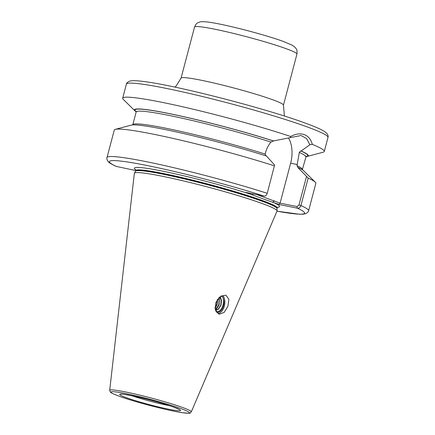 <?xml version="1.0" encoding="UTF-8"?>
<svg xmlns="http://www.w3.org/2000/svg" width="435" height="435" viewBox="0 0 435 435"><rect width="100%" height="100%" fill="white"/><g stroke="black" fill="none" stroke-linecap="round" stroke-linejoin="round"><path stroke-width="0.65" d="M217.989 313.635A9.929 6.275 101.3 0 0 224.384 305.914A9.929 6.275 101.3 0 0 222.633 295.425M226.08 295.338L228.875 299.356L227.94 306.196L224.226 312.335L219.403 314.206L218.821 314.043L215.401 309.867L215.727 302.776L219.985 296.855L225.493 295.175L226.08 295.338M136.193 111.811A89.92 6.677 14.8 0 1 134.948 110.854L123.279 99.376A104.253 7.743 14.8 0 1 122.692 98.19A104.253 7.743 14.8 0 1 183.233 106.907A104.253 7.743 14.8 0 1 290.7 136.503C295.653 133.828 300.188 133.197 304.304 134.611C308.301 136.155 310.971 139.407 312.314 144.366L309.878 144.784L301.123 150.988L300.683 150.901L299.313 152.397L297.013 165.659L297.91 167.518L308.176 178.122L300.922 205.559C300.232 207.479 299.03 208.349 297.317 208.164L279.156 204.526L263.142 198.931L245.922 192.444L264.089 196.082C265.508 196.169 266.557 195.25 267.231 193.314L274.605 165.034L266.486 156.018A89.92 6.677 14.8 0 0 131.174 125.139L115.357 129.353A104.253 7.743 14.8 0 1 274.48 165.871M109.696 390.32L134.339 173.358A73.798 5.481 14.8 0 1 134.388 173.195A73.798 5.481 14.8 0 1 183.679 180.976A73.798 5.481 14.8 0 1 261.772 203.373A73.798 5.481 14.8 0 1 277.057 210.888A73.798 5.481 14.8 0 1 277.024 211.057L191.286 411.88A42.195 3.132 14.8 0 0 182.564 407.486A42.195 3.132 14.8 0 0 137.313 394.54A42.195 3.132 14.8 0 0 109.696 390.32L110.289 391.995C111.398 392.555 108.701 392.185 119.174 396.225C134.072 401.755 167.861 410.58 182.015 412.636C194.092 413.756 188.524 413.196 191.286 411.88M221.366 295.974A8.608 5.438 -78.7 0 1 223.459 306.109A8.608 5.438 -78.7 0 1 216.576 312.286M221.072 295.795C226.722 298.47 221.942 314.19 215.809 311.27M218.577 298.122L219.082 299.508L218.8 304.641L216.075 308.888L215.281 309.415M218.729 297.97L219.354 299.563L219.066 304.696L216.347 308.937L215.325 309.584M217.206 299.835L216.788 304.239L215.01 307.556M217.418 299.525L217.054 304.293L215.037 307.882M215.564 310.367L218.359 309.345L221.078 305.098L221.442 300.308A6.949 4.393 101.3 0 0 219.523 297.23L221.094 299.911L220.811 305.044L218.087 309.29L215.548 310.313M221.442 300.308L220.257 296.659M267.231 193.314A104.253 7.743 14.8 0 0 163.016 165.235A104.253 7.743 14.8 0 0 107.01 157.541C106.521 158.449 106.972 159.868 108.358 161.798C108.571 162.445 111.121 163.968 116.004 166.349L135.758 170.558M107.01 157.541L114.264 130.098A104.253 7.743 14.8 0 1 115.357 129.353M266.041 155.931L265.143 154.072L265.442 152.951C266.546 148.862 268.368 145.23 270.907 142.071L273.376 140.973L290.199 137.634L290.7 136.503M301.123 150.988A89.92 6.677 14.8 0 1 307.371 156.41A89.92 6.677 14.8 0 1 305.81 156.622M312.314 144.366A104.253 7.743 14.8 0 1 324.282 151.451A104.253 7.743 14.8 0 1 323.183 152.196L307.371 156.41M308.176 178.122A104.253 7.743 14.8 0 1 315.261 182.173A104.253 7.743 14.8 0 1 315.848 183.358L308.6 210.801A104.253 7.743 14.8 0 0 300.922 205.559L298.97 205.021L306.474 176.621M298.356 167.605A89.92 6.677 14.8 0 1 303.592 170.694L315.261 182.173M134.948 110.854A89.92 6.677 14.8 0 1 178.426 115.509A89.92 6.677 14.8 0 1 273.816 141.06M256.987 194.657L279.917 203.123L297.002 206.543L298.97 205.021M280.151 202.933L290.651 163.207A26.644 16.84 101.3 0 0 288.47 137.911M309.878 144.784L306.604 138.575L301.042 135.513L290.199 137.634M308.6 210.801L307.958 212.128L305.908 213.639L303.119 214.199L299.258 214.216L276.975 211.176A100.942 7.498 14.8 0 0 297.317 208.164L297.002 206.543M279.156 204.526L279.917 203.123M277.563 207.267A75.119 5.579 14.8 0 0 272.783 202.21L274.463 200.867M135.742 169.791A75.119 5.579 14.8 0 1 169.144 172.505A75.119 5.579 14.8 0 1 252.295 194.76L253.339 193.928M219.186 297.529L219.115 304.897L215.776 310.302M217.636 299.231L217.103 304.495L215.102 308.48M126.248 397.65A31.44 2.333 14.8 0 1 131.332 395.594A31.44 2.333 14.8 0 1 174.027 407.214A31.44 2.333 14.8 0 1 168.943 409.27A31.44 2.333 14.8 0 1 126.248 397.65M131.582 395.66A28.134 2.088 -165.2 0 0 169.617 405.714M194.548 27.052L181.058 78.104A52.956 3.931 14.8 0 1 215.972 83.498A52.956 3.931 14.8 0 1 272.495 99.686A52.956 3.931 14.8 0 1 283.451 105.161L296.942 54.103A52.956 3.931 -165.2 0 0 285.98 48.633A52.956 3.931 -165.2 0 0 229.462 32.446A52.956 3.931 -165.2 0 0 194.548 27.052C196.517 22.62 197.343 23.066 199.91 21.967C200.073 21.679 202.074 21.636 205.918 21.832C220.594 23.131 263.92 34.294 283.212 41.401L292.005 45.109L294.789 47.04C296.48 49.264 297.415 49.28 296.942 54.103M122.692 98.19L126.4 84.151A104.253 7.743 14.8 0 1 195.141 94.77A104.253 7.743 14.8 0 1 306.414 126.634A104.253 7.743 14.8 0 1 327.99 137.411L324.282 151.451M135.682 170.835A73.134 5.432 14.8 0 1 183.907 178.285A73.134 5.432 14.8 0 1 261.968 200.638A73.134 5.432 14.8 0 1 277.1 208.196L277.051 208.599A73.205 5.438 14.8 0 0 261.886 201.144A73.205 5.438 14.8 0 0 184.424 178.926A73.205 5.438 14.8 0 0 135.53 171.211L135.747 170.596A73.134 5.432 14.8 0 1 183.967 178.045A73.134 5.432 14.8 0 1 262.028 200.399A73.134 5.432 14.8 0 1 277.166 207.957L277.845 207.065M119.315 396.263A40.558 3.012 14.8 0 1 125.878 393.615A40.558 3.012 14.8 0 1 180.96 408.601A40.558 3.012 14.8 0 1 174.397 411.254A40.558 3.012 14.8 0 1 119.315 396.263M116.498 166.513A100.942 7.498 14.8 0 1 146.698 165.436A100.942 7.498 14.8 0 1 264.089 196.082M132.729 124.927L132.789 124.753A87.707 6.514 14.8 0 1 178.578 130.93A87.707 6.514 14.8 0 1 265.143 154.072M132.789 124.753L136.16 111.991A87.707 6.514 14.8 0 1 183.255 118.456A87.707 6.514 14.8 0 1 270.907 142.071M136.193 111.577A89.36 6.639 14.8 0 1 176.441 115.134A89.36 6.639 14.8 0 1 273.376 140.973M300.683 150.901A89.36 6.639 14.8 0 1 305.723 156.442M297.013 165.659A87.707 6.514 14.8 0 1 302.379 169.558L306.164 156.198M299.313 152.397A87.707 6.514 14.8 0 1 305.751 156.796M297.306 164.539L290.651 163.207M121.61 394.219L121.604 394.219C120.734 393.653 126.59 394.681 139.178 397.313C152.815 400.543 164.338 403.816 173.739 407.133L179.002 409.384M284.408 116.053L283.451 105.161M126.4 84.151C126.427 83.118 127.515 82.106 129.673 81.111L131.979 80.741C134.817 80.562 139.042 80.85 144.648 81.622C177.17 85.613 266.438 108.668 305.033 123.018C314.706 126.52 321.302 129.407 324.809 131.685L327.06 133.621C328.066 135.214 328.376 136.476 327.99 137.411M135.53 171.211L134.388 173.195M136.16 111.991L136.101 111.262M277.051 208.599L277.057 210.888M135.747 170.596L135.595 169.481M181.058 78.104L176.044 86.157L174.843 87.103"/></g></svg>
